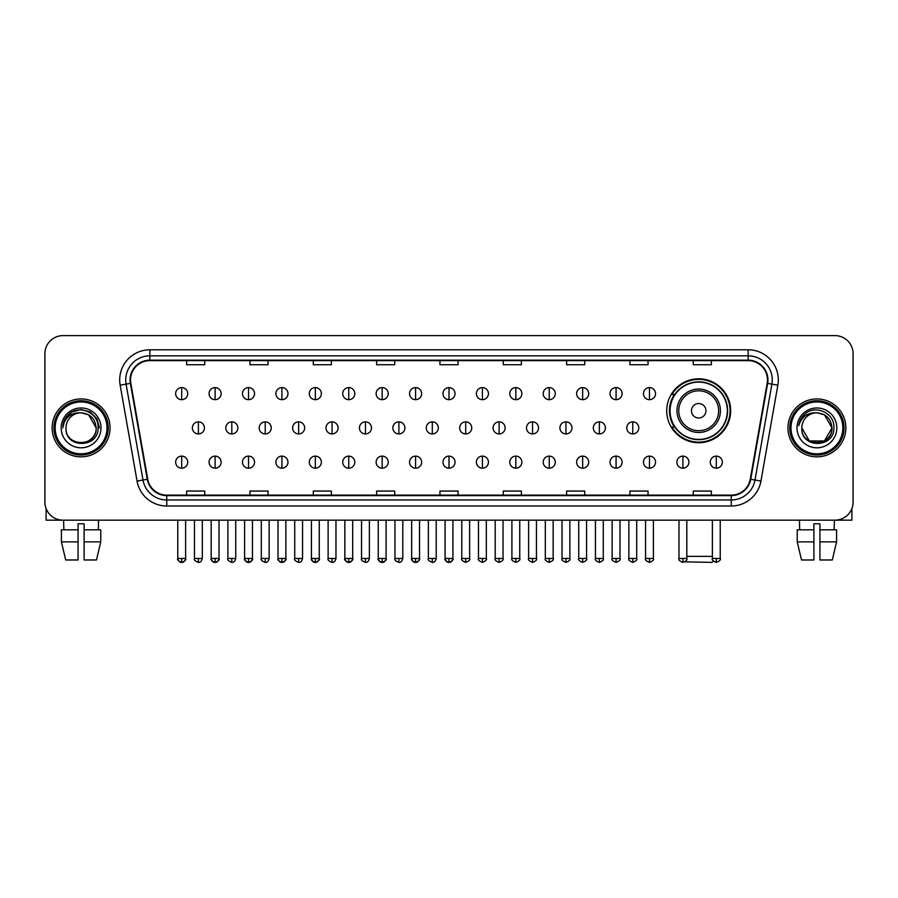 <?xml version="1.0" encoding="UTF-8"?>
<svg xmlns="http://www.w3.org/2000/svg" width="898" height="898" viewBox="0 0 898 898"><rect width="100%" height="100%" fill="white"/><g stroke="black" fill="none" stroke-linecap="round" stroke-linejoin="round"><path stroke-width="1.35" d="M666.731 410.756A31.969 31.969 0 0 0 698.7 442.725A31.969 31.969 0 0 0 730.669 410.756A31.969 31.969 0 0 0 698.7 378.799A31.969 31.969 0 0 0 666.731 410.756M674.398 427.044A29.252 29.252 0 0 1 674.398 394.48M44.9 353.7L44.9 502.072A18.095 18.095 0 0 0 62.995 520.167L835.005 520.167A18.095 18.095 0 0 0 853.1 502.072L853.1 353.7A18.095 18.095 0 0 0 835.005 335.616L62.995 335.616A18.095 18.095 0 0 0 44.9 353.7L44.9 502.072M52.14 427.886A28.949 28.949 0 0 0 81.089 456.846A28.949 28.949 0 0 0 110.039 427.886A28.949 28.949 0 0 0 81.089 398.936A28.949 28.949 0 0 0 52.14 427.886A28.949 28.949 0 0 0 81.089 456.846A28.949 28.949 0 0 0 110.039 427.886A28.949 28.949 0 0 0 81.089 398.936A28.949 28.949 0 0 0 52.14 427.886M787.961 427.886A28.949 28.949 0 0 0 816.911 456.846A28.949 28.949 0 0 0 845.86 427.886A28.949 28.949 0 0 0 816.911 398.936A28.949 28.949 0 0 0 787.961 427.886A28.949 28.949 0 0 0 816.911 456.846A28.949 28.949 0 0 0 845.86 427.886A28.949 28.949 0 0 0 816.911 398.936A28.949 28.949 0 0 0 787.961 427.886M130.547 379.944A19.296 19.296 0 0 1 149.843 360.637L748.157 360.637A19.296 19.296 0 0 1 767.161 383.289L750.257 479.195A19.296 19.296 0 0 1 731.241 495.135L166.759 495.135A19.296 19.296 0 0 1 147.743 479.195L130.839 383.289A19.296 19.296 0 0 1 130.547 379.944M130.064 379.944A19.778 19.778 0 0 0 130.367 383.379L147.272 479.274A19.778 19.778 0 0 0 166.759 495.617L731.241 495.617A19.778 19.778 0 0 0 750.728 479.274L767.633 383.379A19.778 19.778 0 0 0 748.157 360.154L149.843 360.154A19.778 19.778 0 0 0 130.064 379.944M120.152 385.175A30.162 30.162 0 0 1 149.843 349.782L748.157 349.782A30.162 30.162 0 0 1 777.848 385.175L760.943 481.081A30.162 30.162 0 0 1 731.241 506.001L166.759 506.001A30.162 30.162 0 0 1 137.057 481.081L120.152 385.175L126.09 384.131A24.123 24.123 0 0 1 149.843 355.821L748.157 355.821A24.123 24.123 0 0 1 771.91 384.131L755.005 480.026A24.123 24.123 0 0 1 731.241 499.962L166.759 499.962A24.123 24.123 0 0 1 142.995 480.026L126.09 384.131A24.123 24.123 0 0 1 125.72 379.944M835.005 335.616L62.995 335.616M62.995 520.167L835.005 520.167M853.1 502.072L853.1 353.7M750.728 479.274L755.005 480.026L771.91 384.131L777.848 385.175M439.953 360.637L439.953 364.723L458.047 364.723L458.047 360.637M376.621 360.637L376.621 364.723L394.716 364.723L394.716 360.637M313.29 360.637L313.29 364.723L331.384 364.723L331.384 360.637M249.97 360.637L249.97 364.723L268.064 364.723L268.064 360.637M186.638 360.637L186.638 364.723L204.733 364.723L204.733 360.637M503.284 360.637L503.284 364.723L521.379 364.723L521.379 360.637M566.616 360.637L566.616 364.723L584.71 364.723L584.71 360.637M629.936 360.637L629.936 364.723L648.03 364.723L648.03 360.637M693.267 360.637L693.267 364.723L711.362 364.723L711.362 360.637M458.047 495.135L458.047 491.06L439.953 491.06L439.953 495.135M394.716 495.135L394.716 491.06L376.621 491.06L376.621 495.135M331.384 495.135L331.384 491.06L313.29 491.06L313.29 495.135M268.064 495.135L268.064 491.06L249.97 491.06L249.97 495.135M204.733 495.135L204.733 491.06L186.638 491.06L186.638 495.135M521.379 495.135L521.379 491.06L503.284 491.06L503.284 495.135M584.71 495.135L584.71 491.06L566.616 491.06L566.616 495.135M648.03 495.135L648.03 491.06L629.936 491.06L629.936 495.135M711.362 495.135L711.362 491.06L693.267 491.06L693.267 495.135M46.101 508.571L46.101 520.167L116.067 520.167M61.412 529.82L61.412 541.887L65.7 559.982L61.412 541.887L61.412 529.82L78.07 529.82L78.07 523.792L84.109 523.792L84.109 529.82L100.767 529.82L100.767 541.887L96.479 559.982L100.767 541.887L84.109 541.887L84.109 529.82L84.109 559.982L96.479 559.982M98.578 520.167L98.32 529.82M78.07 529.82L78.07 559.982L65.7 559.982M61.412 541.887L78.07 541.887M63.601 520.167L63.859 529.82M107.019 427.886A25.93 25.93 0 0 0 81.089 401.956A25.93 25.93 0 0 0 55.148 427.886A25.93 25.93 0 0 0 81.089 453.827A25.93 25.93 0 0 0 107.019 427.886M108.231 427.886A27.142 27.142 0 0 0 81.089 400.744A27.142 27.142 0 0 0 53.947 427.886A27.142 27.142 0 0 0 81.089 455.028A27.142 27.142 0 0 0 108.231 427.886M96.165 427.886C95.267 418.726 90.249 413.709 81.089 412.811L88.633 414.831L96.165 427.886L88.633 414.831L81.089 412.811L88.633 414.831L96.165 427.886L88.633 414.831L81.089 412.811L88.633 414.831L96.165 427.886L88.633 414.831L81.089 412.811L88.633 414.831L96.165 427.886C97.085 447.339 65.083 447.339 66.014 427.886C64.667 448.82 98.78 448.349 98.073 427.886C99.195 413.529 80.371 404.403 69.528 413.652C65.745 416.807 63.534 420.825 62.882 425.697C65.722 416.717 71.795 412.418 81.089 412.811L88.633 414.831L96.165 427.886C97.085 447.339 65.083 447.339 66.014 427.886C65.083 447.339 97.085 447.339 96.165 427.886C97.085 447.339 65.083 447.339 66.014 427.886C65.083 447.339 97.085 447.339 96.165 427.886C97.085 447.339 65.083 447.339 66.014 427.886C65.083 447.339 97.085 447.339 96.165 427.886C97.085 447.339 65.083 447.339 66.014 427.886C65.083 447.339 97.085 447.339 96.165 427.886C97.085 447.339 65.083 447.339 66.014 427.886C65.083 447.339 97.085 447.339 96.165 427.886C97.085 447.339 65.083 447.339 66.014 427.886C65.083 447.339 97.085 447.339 96.165 427.886C97.085 447.339 65.083 447.339 66.014 427.886A15.075 15.075 0 0 1 81.089 412.811L88.633 414.831L96.165 427.886C96.771 439.593 81.718 447.372 72.536 440.312M61.187 427.886A19.902 19.902 0 0 0 81.089 447.799A19.902 19.902 0 0 0 100.991 427.886A19.902 19.902 0 0 0 81.089 407.984A19.902 19.902 0 0 0 61.187 427.886M69.516 413.652L65.071 418.939M64.948 419.175L71.919 412.002L81.089 409.544L90.26 412.002L96.973 418.715L99.431 427.886L96.973 418.715L90.26 412.002L81.089 409.544L71.919 412.002L65.206 418.715L62.748 427.886M64.802 419.456L65.195 418.726L64.802 419.456M713.338 561.026L711.968 562.384L684.882 561.845M686.813 556.356L712.383 556.356M705.94 410.756A7.24 7.24 0 0 0 698.7 403.528A7.24 7.24 0 0 0 691.46 410.756A7.24 7.24 0 0 0 698.7 417.997A7.24 7.24 0 0 0 705.94 410.756M720.409 410.756A21.709 21.709 0 0 0 698.7 389.047A21.709 21.709 0 0 0 676.98 410.756A21.709 21.709 0 0 0 698.7 432.477A21.709 21.709 0 0 0 720.409 410.756A21.709 21.709 0 0 1 698.7 432.477A21.709 21.709 0 0 1 676.98 410.756M727.346 410.756A28.646 28.646 0 0 0 698.7 382.11A28.646 28.646 0 0 0 670.054 410.756A28.646 28.646 0 0 0 698.7 439.414A28.646 28.646 0 0 0 727.346 410.756M730.063 410.756A31.363 31.363 0 0 1 671.895 427.044L674.802 427.044A28.916 28.916 0 0 0 717.828 432.443A28.916 28.916 0 0 0 717.828 389.081A28.916 28.916 0 0 0 674.802 394.48L671.895 394.48A31.363 31.363 0 0 1 730.063 410.756M181.688 387.599A6.028 6.028 0 0 0 175.66 393.627A6.028 6.028 0 0 0 181.688 399.666A6.028 6.028 0 0 0 187.727 393.627A6.028 6.028 0 0 0 181.688 387.599L181.688 399.666A6.028 6.028 0 0 0 187.727 393.627A6.028 6.028 0 0 0 181.688 387.599M215.105 387.599A6.028 6.028 0 0 0 209.077 393.627A6.028 6.028 0 0 0 215.105 399.666A6.028 6.028 0 0 0 221.133 393.627A6.028 6.028 0 0 0 215.105 387.599L215.105 399.666A6.028 6.028 0 0 0 221.133 393.627A6.028 6.028 0 0 0 215.105 387.599M248.522 387.599A6.028 6.028 0 0 0 242.482 393.627A6.028 6.028 0 0 0 248.522 399.666A6.028 6.028 0 0 0 254.549 393.627A6.028 6.028 0 0 0 248.522 387.599L248.522 399.666A6.028 6.028 0 0 0 254.549 393.627A6.028 6.028 0 0 0 248.522 387.599M281.927 387.599A6.028 6.028 0 0 0 275.899 393.627A6.028 6.028 0 0 0 281.927 399.666A6.028 6.028 0 0 0 287.966 393.627A6.028 6.028 0 0 0 281.927 387.599L281.927 399.666A6.028 6.028 0 0 0 287.966 393.627A6.028 6.028 0 0 0 281.927 387.599M315.344 387.599A6.028 6.028 0 0 0 309.316 393.627A6.028 6.028 0 0 0 315.344 399.666A6.028 6.028 0 0 0 321.372 393.627A6.028 6.028 0 0 0 315.344 387.599L315.344 399.666A6.028 6.028 0 0 0 321.372 393.627A6.028 6.028 0 0 0 315.344 387.599M348.761 387.599A6.028 6.028 0 0 0 342.733 393.627A6.028 6.028 0 0 0 348.761 399.666A6.028 6.028 0 0 0 354.789 393.627A6.028 6.028 0 0 0 348.761 387.599L348.761 399.666A6.028 6.028 0 0 0 354.789 393.627A6.028 6.028 0 0 0 348.761 387.599M382.178 387.599A6.028 6.028 0 0 0 376.139 393.627A6.028 6.028 0 0 0 382.178 399.666A6.028 6.028 0 0 0 388.205 393.627A6.028 6.028 0 0 0 382.178 387.599L382.178 399.666A6.028 6.028 0 0 0 388.205 393.627A6.028 6.028 0 0 0 382.178 387.599M415.583 387.599A6.028 6.028 0 0 0 409.555 393.627A6.028 6.028 0 0 0 415.583 399.666A6.028 6.028 0 0 0 421.622 393.627A6.028 6.028 0 0 0 415.583 387.599L415.583 399.666A6.028 6.028 0 0 0 421.622 393.627A6.028 6.028 0 0 0 415.583 387.599M449 387.599A6.028 6.028 0 0 0 442.972 393.627A6.028 6.028 0 0 0 449 399.666A6.028 6.028 0 0 0 455.028 393.627A6.028 6.028 0 0 0 449 387.599L449 399.666A6.028 6.028 0 0 0 455.028 393.627A6.028 6.028 0 0 0 449 387.599M482.417 387.599A6.028 6.028 0 0 0 476.378 393.627A6.028 6.028 0 0 0 482.417 399.666A6.028 6.028 0 0 0 488.445 393.627A6.028 6.028 0 0 0 482.417 387.599L482.417 399.666A6.028 6.028 0 0 0 488.445 393.627A6.028 6.028 0 0 0 482.417 387.599M515.822 387.599A6.028 6.028 0 0 0 509.795 393.627A6.028 6.028 0 0 0 515.822 399.666A6.028 6.028 0 0 0 521.861 393.627A6.028 6.028 0 0 0 515.822 387.599L515.822 399.666A6.028 6.028 0 0 0 521.861 393.627A6.028 6.028 0 0 0 515.822 387.599M549.239 387.599A6.028 6.028 0 0 0 543.211 393.627A6.028 6.028 0 0 0 549.239 399.666A6.028 6.028 0 0 0 555.267 393.627A6.028 6.028 0 0 0 549.239 387.599L549.239 399.666A6.028 6.028 0 0 0 555.267 393.627A6.028 6.028 0 0 0 549.239 387.599M582.656 387.599A6.028 6.028 0 0 0 576.628 393.627A6.028 6.028 0 0 0 582.656 399.666A6.028 6.028 0 0 0 588.684 393.627A6.028 6.028 0 0 0 582.656 387.599L582.656 399.666A6.028 6.028 0 0 0 588.684 393.627A6.028 6.028 0 0 0 582.656 387.599M616.073 387.599A6.028 6.028 0 0 0 610.034 393.627A6.028 6.028 0 0 0 616.073 399.666A6.028 6.028 0 0 0 622.101 393.627A6.028 6.028 0 0 0 616.073 387.599L616.073 399.666A6.028 6.028 0 0 0 622.101 393.627A6.028 6.028 0 0 0 616.073 387.599M649.479 387.599A6.028 6.028 0 0 0 643.451 393.627A6.028 6.028 0 0 0 649.479 399.666A6.028 6.028 0 0 0 655.518 393.627A6.028 6.028 0 0 0 649.479 387.599L649.479 399.666A6.028 6.028 0 0 0 655.518 393.627A6.028 6.028 0 0 0 649.479 387.599M198.402 421.858A6.028 6.028 0 0 0 192.363 427.886A6.028 6.028 0 0 0 198.402 433.925A6.028 6.028 0 0 0 204.43 427.886A6.028 6.028 0 0 0 198.402 421.858L198.402 433.925A6.028 6.028 0 0 0 204.43 427.886A6.028 6.028 0 0 0 198.402 421.858M231.807 421.858A6.028 6.028 0 0 0 225.78 427.886A6.028 6.028 0 0 0 231.807 433.925A6.028 6.028 0 0 0 237.847 427.886A6.028 6.028 0 0 0 231.807 421.858L231.807 433.925A6.028 6.028 0 0 0 237.847 427.886A6.028 6.028 0 0 0 231.807 421.858M265.224 421.858A6.028 6.028 0 0 0 259.196 427.886A6.028 6.028 0 0 0 265.224 433.925A6.028 6.028 0 0 0 271.252 427.886A6.028 6.028 0 0 0 265.224 421.858L265.224 433.925A6.028 6.028 0 0 0 271.252 427.886A6.028 6.028 0 0 0 265.224 421.858M298.641 421.858A6.028 6.028 0 0 0 292.602 427.886A6.028 6.028 0 0 0 298.641 433.925A6.028 6.028 0 0 0 304.669 427.886A6.028 6.028 0 0 0 298.641 421.858L298.641 433.925A6.028 6.028 0 0 0 304.669 427.886A6.028 6.028 0 0 0 298.641 421.858M332.047 421.858A6.028 6.028 0 0 0 326.019 427.886A6.028 6.028 0 0 0 332.047 433.925A6.028 6.028 0 0 0 338.086 427.886A6.028 6.028 0 0 0 332.047 421.858L332.047 433.925A6.028 6.028 0 0 0 338.086 427.886A6.028 6.028 0 0 0 332.047 421.858M365.464 421.858A6.028 6.028 0 0 0 359.436 427.886A6.028 6.028 0 0 0 365.464 433.925A6.028 6.028 0 0 0 371.503 427.886A6.028 6.028 0 0 0 365.464 421.858L365.464 433.925A6.028 6.028 0 0 0 371.503 427.886A6.028 6.028 0 0 0 365.464 421.858M398.88 421.858A6.028 6.028 0 0 0 392.853 427.886A6.028 6.028 0 0 0 398.88 433.925A6.028 6.028 0 0 0 404.908 427.886A6.028 6.028 0 0 0 398.88 421.858L398.88 433.925A6.028 6.028 0 0 0 404.908 427.886A6.028 6.028 0 0 0 398.88 421.858M432.297 421.858A6.028 6.028 0 0 0 426.258 427.886A6.028 6.028 0 0 0 432.297 433.925A6.028 6.028 0 0 0 438.325 427.886A6.028 6.028 0 0 0 432.297 421.858L432.297 433.925A6.028 6.028 0 0 0 438.325 427.886A6.028 6.028 0 0 0 432.297 421.858M465.703 421.858A6.028 6.028 0 0 0 459.675 427.886A6.028 6.028 0 0 0 465.703 433.925A6.028 6.028 0 0 0 471.742 427.886A6.028 6.028 0 0 0 465.703 421.858L465.703 433.925A6.028 6.028 0 0 0 471.742 427.886A6.028 6.028 0 0 0 465.703 421.858M499.12 421.858A6.028 6.028 0 0 0 493.092 427.886A6.028 6.028 0 0 0 499.12 433.925A6.028 6.028 0 0 0 505.147 427.886A6.028 6.028 0 0 0 499.12 421.858L499.12 433.925A6.028 6.028 0 0 0 505.147 427.886A6.028 6.028 0 0 0 499.12 421.858M532.536 421.858A6.028 6.028 0 0 0 526.497 427.886A6.028 6.028 0 0 0 532.536 433.925A6.028 6.028 0 0 0 538.564 427.886A6.028 6.028 0 0 0 532.536 421.858L532.536 433.925A6.028 6.028 0 0 0 538.564 427.886A6.028 6.028 0 0 0 532.536 421.858M565.953 421.858A6.028 6.028 0 0 0 559.914 427.886A6.028 6.028 0 0 0 565.953 433.925A6.028 6.028 0 0 0 571.981 427.886A6.028 6.028 0 0 0 565.953 421.858L565.953 433.925A6.028 6.028 0 0 0 571.981 427.886A6.028 6.028 0 0 0 565.953 421.858M599.359 421.858A6.028 6.028 0 0 0 593.331 427.886A6.028 6.028 0 0 0 599.359 433.925A6.028 6.028 0 0 0 605.398 427.886A6.028 6.028 0 0 0 599.359 421.858L599.359 433.925A6.028 6.028 0 0 0 605.398 427.886A6.028 6.028 0 0 0 599.359 421.858M632.776 421.858A6.028 6.028 0 0 0 626.748 427.886A6.028 6.028 0 0 0 632.776 433.925A6.028 6.028 0 0 0 638.804 427.886A6.028 6.028 0 0 0 632.776 421.858L632.776 433.925A6.028 6.028 0 0 0 638.804 427.886A6.028 6.028 0 0 0 632.776 421.858M181.688 456.117A6.028 6.028 0 0 0 175.66 462.144A6.028 6.028 0 0 0 181.688 468.184A6.028 6.028 0 0 0 187.727 462.144A6.028 6.028 0 0 0 181.688 456.117L181.688 468.184A6.028 6.028 0 0 0 187.727 462.144A6.028 6.028 0 0 0 181.688 456.117M215.105 456.117A6.028 6.028 0 0 0 209.077 462.144A6.028 6.028 0 0 0 215.105 468.184A6.028 6.028 0 0 0 221.133 462.144A6.028 6.028 0 0 0 215.105 456.117L215.105 468.184A6.028 6.028 0 0 0 221.133 462.144A6.028 6.028 0 0 0 215.105 456.117M248.522 456.117A6.028 6.028 0 0 0 242.482 462.144A6.028 6.028 0 0 0 248.522 468.184A6.028 6.028 0 0 0 254.549 462.144A6.028 6.028 0 0 0 248.522 456.117L248.522 468.184A6.028 6.028 0 0 0 254.549 462.144A6.028 6.028 0 0 0 248.522 456.117M281.927 456.117A6.028 6.028 0 0 0 275.899 462.144A6.028 6.028 0 0 0 281.927 468.184A6.028 6.028 0 0 0 287.966 462.144A6.028 6.028 0 0 0 281.927 456.117L281.927 468.184A6.028 6.028 0 0 0 287.966 462.144A6.028 6.028 0 0 0 281.927 456.117M315.344 456.117A6.028 6.028 0 0 0 309.316 462.144A6.028 6.028 0 0 0 315.344 468.184A6.028 6.028 0 0 0 321.372 462.144A6.028 6.028 0 0 0 315.344 456.117L315.344 468.184A6.028 6.028 0 0 0 321.372 462.144A6.028 6.028 0 0 0 315.344 456.117M348.761 456.117A6.028 6.028 0 0 0 342.733 462.144A6.028 6.028 0 0 0 348.761 468.184A6.028 6.028 0 0 0 354.789 462.144A6.028 6.028 0 0 0 348.761 456.117L348.761 468.184A6.028 6.028 0 0 0 354.789 462.144A6.028 6.028 0 0 0 348.761 456.117M382.178 456.117A6.028 6.028 0 0 0 376.139 462.144A6.028 6.028 0 0 0 382.178 468.184A6.028 6.028 0 0 0 388.205 462.144A6.028 6.028 0 0 0 382.178 456.117L382.178 468.184A6.028 6.028 0 0 0 388.205 462.144A6.028 6.028 0 0 0 382.178 456.117M415.583 456.117A6.028 6.028 0 0 0 409.555 462.144A6.028 6.028 0 0 0 415.583 468.184A6.028 6.028 0 0 0 421.622 462.144A6.028 6.028 0 0 0 415.583 456.117L415.583 468.184A6.028 6.028 0 0 0 421.622 462.144A6.028 6.028 0 0 0 415.583 456.117M449 456.117A6.028 6.028 0 0 0 442.972 462.144A6.028 6.028 0 0 0 449 468.184A6.028 6.028 0 0 0 455.028 462.144A6.028 6.028 0 0 0 449 456.117L449 468.184A6.028 6.028 0 0 0 455.028 462.144A6.028 6.028 0 0 0 449 456.117M482.417 456.117A6.028 6.028 0 0 0 476.378 462.144A6.028 6.028 0 0 0 482.417 468.184A6.028 6.028 0 0 0 488.445 462.144A6.028 6.028 0 0 0 482.417 456.117L482.417 468.184A6.028 6.028 0 0 0 488.445 462.144A6.028 6.028 0 0 0 482.417 456.117M515.822 456.117A6.028 6.028 0 0 0 509.795 462.144A6.028 6.028 0 0 0 515.822 468.184A6.028 6.028 0 0 0 521.861 462.144A6.028 6.028 0 0 0 515.822 456.117L515.822 468.184A6.028 6.028 0 0 0 521.861 462.144A6.028 6.028 0 0 0 515.822 456.117M549.239 456.117A6.028 6.028 0 0 0 543.211 462.144A6.028 6.028 0 0 0 549.239 468.184A6.028 6.028 0 0 0 555.267 462.144A6.028 6.028 0 0 0 549.239 456.117L549.239 468.184A6.028 6.028 0 0 0 555.267 462.144A6.028 6.028 0 0 0 549.239 456.117M582.656 456.117A6.028 6.028 0 0 0 576.628 462.144A6.028 6.028 0 0 0 582.656 468.184A6.028 6.028 0 0 0 588.684 462.144A6.028 6.028 0 0 0 582.656 456.117L582.656 468.184A6.028 6.028 0 0 0 588.684 462.144A6.028 6.028 0 0 0 582.656 456.117M616.073 456.117A6.028 6.028 0 0 0 610.034 462.144A6.028 6.028 0 0 0 616.073 468.184A6.028 6.028 0 0 0 622.101 462.144A6.028 6.028 0 0 0 616.073 456.117L616.073 468.184A6.028 6.028 0 0 0 622.101 462.144A6.028 6.028 0 0 0 616.073 456.117M649.479 456.117A6.028 6.028 0 0 0 643.451 462.144A6.028 6.028 0 0 0 649.479 468.184A6.028 6.028 0 0 0 655.518 462.144A6.028 6.028 0 0 0 649.479 456.117L649.479 468.184A6.028 6.028 0 0 0 655.518 462.144A6.028 6.028 0 0 0 649.479 456.117M682.895 456.117A6.028 6.028 0 0 0 676.868 462.144A6.028 6.028 0 0 0 682.895 468.184A6.028 6.028 0 0 0 688.923 462.144A6.028 6.028 0 0 0 682.895 456.117L682.895 468.184A6.028 6.028 0 0 0 688.923 462.144A6.028 6.028 0 0 0 682.895 456.117M716.312 456.117A6.028 6.028 0 0 0 710.273 462.144A6.028 6.028 0 0 0 716.312 468.184A6.028 6.028 0 0 0 722.34 462.144A6.028 6.028 0 0 0 716.312 456.117L716.312 468.184A6.028 6.028 0 0 0 722.34 462.144A6.028 6.028 0 0 0 716.312 456.117M851.899 508.571L851.899 520.167L781.934 520.167M797.233 529.82L797.233 541.887L801.521 559.982L797.233 541.887L797.233 529.82L813.891 529.82L813.891 523.792L819.93 523.792L819.93 529.82L836.588 529.82L836.588 541.887L832.3 559.982L836.588 541.887L819.93 541.887L819.93 529.82M834.399 520.167L834.141 529.82M813.891 529.82L813.891 559.982L801.521 559.982M797.233 541.887L813.891 541.887M832.3 559.982L819.93 559.982L819.93 541.887M799.422 520.167L799.68 529.82M842.852 427.886A25.93 25.93 0 0 0 816.911 401.956A25.93 25.93 0 0 0 790.981 427.886A25.93 25.93 0 0 0 816.911 453.827A25.93 25.93 0 0 0 842.852 427.886M844.053 427.886A27.142 27.142 0 0 0 816.911 400.744A27.142 27.142 0 0 0 789.769 427.886A27.142 27.142 0 0 0 816.911 455.028A27.142 27.142 0 0 0 844.053 427.886M824.454 440.952L809.367 440.952L801.835 427.886A15.075 15.075 0 0 1 816.911 412.811L824.454 414.831L831.986 427.886L824.454 414.831L816.911 412.811L824.454 414.831L831.986 427.886L824.454 414.831L816.911 412.811L824.454 414.831L816.911 412.811L824.454 414.831L831.986 427.886C832.917 447.339 800.915 447.339 801.835 427.886C800.488 448.82 834.601 448.349 833.894 427.886C835.017 413.529 816.192 404.403 805.349 413.652C801.566 416.807 799.355 420.825 798.704 425.697C801.544 416.717 807.616 412.418 816.911 412.811L824.454 414.831L831.986 427.886C832.917 447.339 800.915 447.339 801.835 427.886C800.915 447.339 832.917 447.339 831.986 427.886L824.454 440.952L809.367 440.952M816.911 412.811C826.07 413.709 831.099 418.726 831.986 427.886C832.917 447.339 800.915 447.339 801.835 427.886C800.915 447.339 832.917 447.339 831.986 427.886C832.917 447.339 800.915 447.339 801.835 427.886C800.915 447.339 832.917 447.339 831.986 427.886C832.917 447.339 800.915 447.339 801.835 427.886M797.009 427.886A19.902 19.902 0 0 0 816.911 447.799A19.902 19.902 0 0 0 836.813 427.886A19.902 19.902 0 0 0 816.911 407.984A19.902 19.902 0 0 0 797.009 427.886M831.986 427.886C832.592 439.593 817.539 447.372 808.357 440.312M805.349 413.652L800.904 418.939M800.623 419.456L801.027 418.726L800.623 419.456M748.157 349.782L748.157 360.154M126.09 384.131L130.367 383.379M166.759 506.001L166.759 495.617M731.241 495.617L731.241 506.001M137.057 481.081L147.272 479.274M767.633 383.379L771.91 384.131M149.843 349.782L149.843 360.154M755.005 480.026L760.943 481.081M718.647 410.756A19.947 19.947 0 0 0 698.7 390.81A19.947 19.947 0 0 0 678.753 410.756A19.947 19.947 0 0 0 698.7 430.703A19.947 19.947 0 0 0 718.647 410.756M198.402 558.466L194.473 558.466C193.687 559.723 194.989 561.026 198.402 562.384L198.402 558.466L202.319 558.466L202.319 520.167M231.807 558.466L227.89 558.466C227.093 559.723 228.406 561.026 231.807 562.384L231.807 558.466L235.736 558.466L235.736 520.167M265.224 558.466L261.307 558.466C260.51 559.723 261.812 561.026 265.224 562.384L265.224 558.466L269.142 558.466L269.142 520.167M298.641 558.466L294.724 558.466C293.927 559.723 295.229 561.026 298.641 562.384L298.641 558.466L302.559 558.466L302.559 520.167M332.047 558.466L328.129 558.466C327.332 559.723 328.646 561.026 332.047 562.384L332.047 558.466L335.975 558.466L335.975 520.167M365.464 558.466L361.546 558.466C360.749 559.723 362.062 561.026 365.464 562.384L365.464 558.466L369.381 558.466L369.381 520.167M398.88 558.466L394.963 558.466C394.166 559.723 395.468 561.026 398.88 562.384L398.88 558.466L402.798 558.466L402.798 520.167M432.297 558.466L428.368 558.466C427.583 559.723 428.885 561.026 432.297 562.384L432.297 558.466L436.215 558.466L436.215 520.167M465.703 558.466L461.785 558.466C460.988 559.723 462.302 561.026 465.703 562.384L465.703 558.466L469.632 558.466L469.632 520.167M499.12 558.466L495.202 558.466C494.405 559.723 495.707 561.026 499.12 562.384L499.12 558.466L503.037 558.466L503.037 520.167M532.536 558.466L528.619 558.466C527.822 559.723 529.124 561.026 532.536 562.384L532.536 558.466L536.454 558.466L536.454 520.167M565.953 558.466L562.025 558.466C561.228 559.723 562.541 561.026 565.953 562.384L565.953 558.466L569.871 558.466L569.871 520.167M599.359 558.466L595.441 558.466C594.644 559.723 595.958 561.026 599.359 562.384L599.359 558.466L603.276 558.466L603.276 520.167M632.776 558.466L628.858 558.466C628.061 559.723 629.363 561.026 632.776 562.384L632.776 558.466L636.693 558.466L636.693 520.167M181.688 558.466L177.77 558.466C176.973 559.723 178.287 561.026 181.688 562.384L181.688 558.466L185.617 558.466C186.402 559.723 185.1 561.026 181.688 562.384C179.757 562.575 178.455 561.261 177.77 558.466L177.77 520.167M215.105 558.466L211.187 558.466C210.39 559.723 211.692 561.026 215.105 562.384L215.105 558.466L219.022 558.466C219.819 559.723 218.517 561.026 215.105 562.384C213.174 562.575 211.872 561.261 211.187 558.466L211.187 520.167M248.522 558.466L244.593 558.466C243.807 559.723 245.109 561.026 248.522 562.384L248.522 558.466L252.439 558.466C253.236 559.723 251.923 561.026 248.522 562.384C246.591 562.575 245.277 561.261 244.593 558.466L244.593 520.167M281.927 558.466L278.01 558.466C277.213 559.723 278.526 561.026 281.927 562.384L281.927 558.466L285.856 558.466C286.653 559.723 285.339 561.026 281.927 562.384C280.008 562.575 278.694 561.261 278.01 558.466L278.01 520.167L278.01 558.466M315.344 558.466L311.426 558.466C310.629 559.723 311.932 561.026 315.344 562.384L315.344 558.466L319.261 558.466C320.058 559.723 318.756 561.026 315.344 562.384C313.413 562.575 312.111 561.261 311.426 558.466L311.426 520.167M348.761 558.466L344.843 558.466C344.046 559.723 345.348 561.026 348.761 562.384L348.761 558.466L352.678 558.466C353.475 559.723 352.173 561.026 348.761 562.384C346.83 562.575 345.528 561.261 344.843 558.466L344.843 520.167M382.178 558.466L378.249 558.466C377.452 559.723 378.765 561.026 382.178 562.384L382.178 558.466L386.095 558.466C386.892 559.723 385.579 561.026 382.178 562.384C380.247 562.575 378.934 561.261 378.249 558.466L378.249 520.167M415.583 558.466L411.666 558.466C410.869 559.723 412.182 561.026 415.583 562.384L415.583 558.466L419.512 558.466C420.298 559.723 418.996 561.026 415.583 562.384C413.652 562.575 412.35 561.261 411.666 558.466L411.666 520.167M449 558.466L445.082 558.466C444.286 559.723 445.588 561.026 449 562.384L449 558.466L452.918 558.466C453.714 559.723 452.412 561.026 449 562.384C447.069 562.575 445.767 561.261 445.082 558.466L445.082 520.167M482.417 558.466L478.488 558.466C477.702 559.723 479.004 561.026 482.417 562.384L482.417 558.466L486.334 558.466L486.334 520.167L486.334 558.466C487.131 559.723 485.818 561.026 482.417 562.384M515.822 558.466L511.905 558.466L511.905 520.167L511.905 558.466C511.108 559.723 512.421 561.026 515.822 562.384L515.822 558.466L519.751 558.466L519.751 520.167M549.239 558.466L545.322 558.466C544.525 559.723 545.827 561.026 549.239 562.384L549.239 558.466L553.157 558.466L553.157 520.167M582.656 558.466L578.739 558.466C577.942 559.723 579.244 561.026 582.656 562.384L582.656 558.466L586.574 558.466L586.574 520.167M616.073 558.466L612.144 558.466C611.347 559.723 612.66 561.026 616.073 562.384L616.073 558.466L619.99 558.466L619.99 520.167M649.479 558.466L645.561 558.466C644.764 559.723 646.077 561.026 649.479 562.384L649.479 558.466L653.407 558.466L653.407 520.167M682.895 558.466L678.978 558.466C678.181 559.723 679.483 561.026 682.895 562.384L682.895 558.466L686.813 558.466L686.813 520.167M716.312 558.466L712.383 558.466C711.598 559.723 712.9 561.026 716.312 562.384L716.312 558.466L720.23 558.466L720.23 520.167M194.473 558.466L194.473 520.167M202.319 558.466C201.635 561.261 200.333 562.575 198.402 562.384M227.89 558.466L227.89 520.167M235.736 558.466C235.052 561.261 233.738 562.575 231.807 562.384M261.307 558.466L261.307 520.167M269.142 558.466C268.457 561.261 267.155 562.575 265.224 562.384M294.724 558.466L294.724 520.167M302.559 558.466C301.874 561.261 300.572 562.575 298.641 562.384M328.129 558.466L328.129 520.167M335.975 558.466C335.291 561.261 333.977 562.575 332.047 562.384M361.546 558.466L361.546 520.167M369.381 558.466C368.708 561.261 367.394 562.575 365.464 562.384M394.963 558.466L394.963 520.167M402.798 558.466C402.113 561.261 400.811 562.575 398.88 562.384M428.368 558.466L428.368 520.167M436.215 558.466C435.53 561.261 434.228 562.575 432.297 562.384M461.785 558.466L461.785 520.167M469.632 558.466C470.417 559.723 469.115 561.026 465.703 562.384M495.202 558.466L495.202 520.167M503.037 558.466C503.834 559.723 502.532 561.026 499.12 562.384M528.619 558.466L528.619 520.167M536.454 558.466C537.251 559.723 535.938 561.026 532.536 562.384M562.025 558.466L562.025 520.167M569.871 558.466C570.668 559.723 569.354 561.026 565.953 562.384M595.441 558.466L595.441 520.167M603.276 558.466C604.073 559.723 602.771 561.026 599.359 562.384M628.858 558.466L628.858 520.167M636.693 558.466C637.49 559.723 636.188 561.026 632.776 562.384M181.688 562.384C183.619 562.575 184.932 561.261 185.617 558.466L185.617 520.167M215.105 562.384C217.035 562.575 218.337 561.261 219.022 558.466L219.022 520.167M248.522 562.384C250.452 562.575 251.754 561.261 252.439 558.466L252.439 520.167M281.927 562.384C283.858 562.575 285.171 561.261 285.856 558.466L285.856 520.167M315.344 562.384C317.275 562.575 318.577 561.261 319.261 558.466L319.261 520.167M348.761 562.384C350.691 562.575 351.994 561.261 352.678 558.466L352.678 520.167M382.178 562.384C384.097 562.575 385.41 561.261 386.095 558.466L386.095 520.167M415.583 562.384C417.514 562.575 418.827 561.261 419.512 558.466L419.512 520.167M449 562.384C450.931 562.575 452.233 561.261 452.918 558.466L452.918 520.167M478.488 558.466L478.488 520.167M519.751 558.466C520.548 559.723 519.235 561.026 515.822 562.384M545.322 558.466L545.322 520.167M553.157 558.466C553.954 559.723 552.652 561.026 549.239 562.384M578.739 558.466L578.739 520.167M586.574 558.466C587.371 559.723 586.068 561.026 582.656 562.384M612.144 558.466L612.144 520.167M619.99 558.466C620.787 559.723 619.474 561.026 616.073 562.384M645.561 558.466L645.561 520.167M653.407 558.466C654.193 559.723 652.891 561.026 649.479 562.384M678.978 558.466L678.978 520.167M686.813 558.466C687.61 559.723 686.308 561.026 682.895 562.384M712.383 558.466L712.383 520.167M720.23 558.466C721.027 559.723 719.713 561.026 716.312 562.384"/></g></svg>
